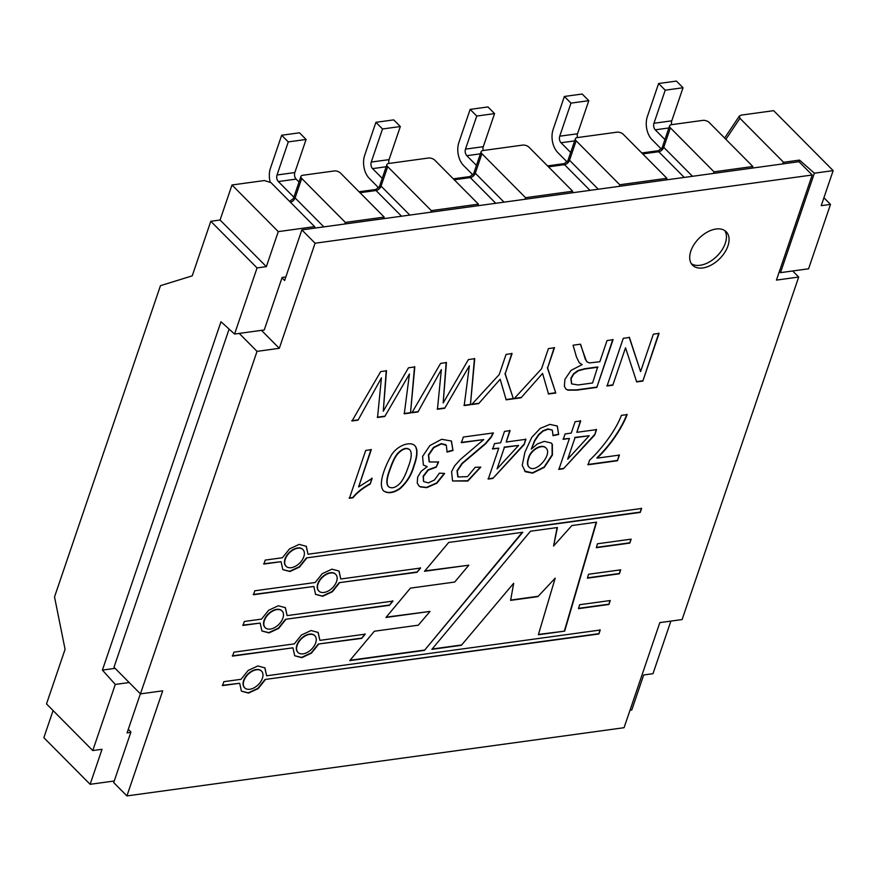 <?xml version="1.0" encoding="UTF-8"?>
<svg xmlns="http://www.w3.org/2000/svg" width="877" height="877" viewBox="0 0 877 877"><rect width="100%" height="100%" fill="white"/><g stroke="black" fill="none" stroke-linecap="round" stroke-linejoin="round"><path stroke-width="1.32" d="M424.457 650.372L522.78 532.273L448.728 542.435L424.523 571.278L468.822 565.194L454.714 582.043L410.436 588.127L385.957 617.474L430.037 611.422L418.296 625.191L374.358 631.232L349.748 660.633L424.457 650.372L522.232 532.35M610.271 600.526L608.923 604.472L578.491 608.649L579.631 604.724L610.271 600.526M620.719 569.831L619.37 573.788L587.404 578.173L588.555 574.249L620.719 569.831M318.548 644.31L311.434 653.168L301.798 657.673L294.672 655.755L292.951 647.829L232.558 656.117L233.896 652.17L294.288 643.882L301.403 635.036L311.039 630.53L318.165 632.449L319.897 640.363L365.249 634.148L361.686 638.401L318.285 644.047L311.171 652.905L301.535 657.41L294.672 655.733M339.443 582.942L332.328 591.789L322.692 596.294L315.567 594.376L313.845 586.45L253.453 594.738L254.79 590.791L315.183 582.503L322.297 573.657L331.934 569.151L339.059 571.07L340.791 578.984L420.576 568.044L417.003 572.308L339.18 582.668L332.065 591.526L322.429 596.031L315.567 594.354M468.406 359.57L474.72 358.704L470.434 404.735L464.207 405.591L469.37 365.786L444.705 408.265L437.448 409.252L441.35 369.634L417.989 411.927L411.938 412.76L440.594 363.385L446.426 362.585L443.181 402.992L468.406 359.57M548.421 348.586L554.472 347.752L547.599 367.956L555.777 393.017L548.52 394.014L542.567 373.427L521.07 397.785L514.065 398.75L541.548 368.789L548.421 348.586M653.332 334.192L659.076 333.403L642.841 381.078L636.68 381.923L625.531 347.774L612.793 385.2L607.048 385.99L623.284 338.314L629.445 337.47L640.583 371.618L653.332 334.192M427.198 466.652L423.361 465.018L422.582 456.402L429.873 445.571L441.657 439.289L451.436 441.032L452.981 450.504L447.117 452.061L446.305 445.308L441.427 443.894L433.808 447.665L428.667 455.141L429.368 461.96L438.577 462.004L436.198 467.2L428.272 470.094L423.383 476.485L423.624 481.528L428.283 482.909L434.433 480.015L439.41 473.163L444.65 473.437L436.899 483.183L426.792 487.656L420.489 486.943L419.009 485.99L417.233 483.041L417.66 477.143L421.135 471.322L427.198 466.652L423.416 465.029M504.494 431.396L510.096 430.629L506.215 442.019L525.926 439.311L524.106 444.672L492.841 478.436L488.27 479.072L498.794 448.147L492.666 448.991L494.485 443.63L500.624 442.786L504.494 431.396M575.115 421.705L580.717 420.938L576.836 432.328L596.546 429.62L594.727 434.981L563.429 468.757L558.89 469.381L569.414 438.456L563.253 439.3L565.073 433.94L571.245 433.095L575.115 421.705M285.781 619.557L278.667 628.403L269.031 632.909L261.905 630.991L260.173 623.076L243.006 625.433L244.343 621.475L261.521 619.118L268.636 610.271L278.272 605.766L285.398 607.684L287.13 615.61L392.962 601.085L389.41 605.338L285.518 619.294L278.404 628.14L268.768 632.646L261.905 630.969M257.038 351.37L140.441 693.882L162.694 690.824L126.924 795.921L624.062 727.702L659.833 622.615L682.098 619.557L798.695 277.044L776.441 280.103L812.212 175.005L315.073 243.225L279.303 348.312L257.038 351.37L239.213 333.403M690.846 251.03A23.723 14.503 135.2 0 0 692.556 265.194A23.723 14.503 135.2 0 0 719.611 258.781A23.723 14.503 135.2 0 0 726.233 231.78A23.723 14.503 135.2 0 0 707.399 232.01A23.723 14.503 135.2 0 0 690.846 251.03M597.127 458.145L619.403 455.086L617.485 460.732L588.039 464.777L589.596 460.206C600.942 449.78 615.917 430.344 621.376 415.358L627.143 414.569C621.979 428.447 609.537 446.503 597.127 458.145L596.864 457.882C609.274 446.24 621.716 428.184 626.88 414.306M531.298 449.101L537.404 443.937L544.244 441.361L551.249 443.028L552.346 444.332L552.4 455.086L544.343 467.32L532.624 473.131L525.378 471.738L522.243 465.369L524.895 452.247L531.725 437.426L540.188 428.404L549.89 424.38L557.301 426.025L558.638 434.488L553.102 435.672L552.28 430.103L548.136 429.193L543.214 431.045L538.906 434.806L534.915 440.682L531.298 449.101L534.652 440.407L538.631 434.543L542.94 430.782L547.873 428.919L552.302 430.081M483.72 439.596L461.412 442.666L463.319 437.053L493.4 432.92L491.361 437.075L485.507 443.915L462.3 463.582L457.301 470.982L458.046 476.956L467.54 476.639L475.224 467.288L480.782 467.123L467.825 481.067L452.565 480.969L451.578 471.651L454.604 465.873L460.304 459.537L483.72 439.596L461.149 442.392M413.966 466.224C411.488 475.126 406.851 482.613 400.033 488.697C393.4 493.148 387.897 493.872 383.534 490.879C377.779 484.334 384.784 467.244 390.616 456.522C396.163 445.702 410.6 440.353 415.325 446.174C417.912 449.857 417.452 456.544 413.966 466.224M349.43 498.268L365.709 450.438L371.3 449.671L358.616 486.943L372.133 478.371L370.215 484.016C362.519 488.368 356.796 492.962 353.025 497.774L349.43 498.268M607.048 340.539L613.056 339.717L596.831 387.393L576.671 390.155L567.879 390.155L566.016 389.136L564.371 386.308L564.92 379.368L570.971 370.412L582.153 364.635L579.302 362.76L576.507 357.103L573.065 345.209L580.563 344.179L585.321 359.252L587.283 362.037L589.563 362.925L599.835 361.73L607.048 340.539M506.073 354.396L512.091 353.574L505.207 373.777L513.396 398.838L506.172 399.824L500.175 379.248L478.689 403.595L471.673 404.56L499.199 374.6L506.073 354.396M408.485 367.792L414.799 366.926L410.513 412.957L404.286 413.801L409.449 374.008L384.795 416.487L377.538 417.474L381.429 377.855L358.068 420.149L352.017 420.982L380.673 371.607L386.505 370.807L383.271 411.214L408.485 367.792M306.676 558.178L299.561 567.024L289.925 571.53L282.8 569.611L281.068 561.697L263.9 564.054L265.238 560.096L282.416 557.739L289.531 548.892L299.167 544.387L306.292 546.305L308.024 554.231L641.613 508.452L640.265 512.409L306.413 557.915L299.298 566.761L289.662 571.267L282.8 569.601M265.292 679.741L258.178 688.598L248.542 693.104L241.416 691.175L239.684 683.26L222.517 685.617L223.854 681.67L241.032 679.313L248.147 670.456L257.783 665.95L264.909 667.879L266.641 675.794L600.23 630.026L598.881 633.972L265.029 679.478L257.915 688.324L248.279 692.83L241.416 691.164M631.166 539.147L629.818 543.093L596.327 547.687L597.478 543.773L631.166 539.147M564.678 631.133L538.368 634.751L555.185 578.162L537.886 596.623L510.611 600.372L513.692 583.26L461.368 645.308L431.846 649.364L530.486 531.221L557.432 527.526L553.584 546.02L571.87 525.542L596.579 522.155L564.678 631.133L538.467 634.433M229.105 329.094L113.999 667.233L140.441 693.882M261.478 330.355L279.303 348.312M792.676 270.982L798.695 277.044M823.92 197.742L830.497 204.385L821.223 205.656L833.15 170.62L814.371 173.197L799.528 160.096L798.98 161.686L301.852 229.895L284.63 280.497L281.988 277.834M128.283 729.335L130.925 731.999L113.703 782.591L126.924 795.921M691.372 263.714A23.723 14.503 135.2 0 0 716.969 256.117A23.723 14.503 135.2 0 0 724.764 230.585M301.852 229.895L315.073 243.225M798.991 161.686L812.212 175.005M242.732 625.158L260.173 623.076M285.255 607.553L287.13 615.61M392.699 600.822L389.41 605.338M389.147 605.075L285.518 619.294M281.934 610.852A11.861 7.257 135.2 0 0 281.813 610.721A11.861 7.257 135.2 0 0 272.396 610.831A11.861 7.257 135.2 0 0 264.109 620.346A11.861 7.257 135.2 0 0 264.964 627.428A11.861 7.257 135.2 0 0 265.106 627.559M619.14 454.823L617.485 460.732M617.222 460.469L587.776 464.503M580.453 420.675L576.836 432.328M596.283 429.357L594.727 434.981M594.463 434.718L563.429 468.757M563.166 468.493L558.627 469.107M562.99 439.037L569.414 438.456M567.693 459.186L589.223 435.737L575.016 437.689L567.693 459.186L575.016 437.689M574.742 437.426L589.223 435.737M551.315 443.082L552.082 444.069L552.137 454.823L544.08 467.057L532.361 472.867L524.534 471.004M557.235 425.948L558.638 434.488M558.375 434.225L552.839 435.409M545.889 447.873C541.778 443.28 530.267 449.824 528.36 458.386C527.022 462.19 527.165 465.018 528.787 466.871M528.623 458.66C527.285 462.453 527.428 465.281 529.05 467.134C535.726 473.986 552.181 454.944 546.404 448.421C542.589 443.313 530.552 449.879 528.623 458.66M509.833 430.366L506.215 442.019M525.663 439.048L524.106 444.672M523.843 444.409L492.841 478.436M492.567 478.173L488.007 478.798M492.392 448.717L498.794 448.147M497.073 468.877L518.603 445.428L504.396 447.38L497.073 468.877L504.396 447.38M504.122 447.106L518.603 445.428M493.038 432.975L491.098 436.801L485.244 443.652L462.036 463.319L457.038 470.719L457.783 476.693M480.399 467.134L467.726 480.728L452.587 480.991M451.282 440.89L452.981 450.504M452.718 450.23L446.853 451.798M445.702 444.672L441.164 443.63L433.534 447.391L428.404 454.867L429.105 461.697M438.314 461.73L436.198 467.2M435.935 466.926L428.009 469.831L423.12 476.211L423.558 481.506M444.266 473.427L436.636 482.92L426.518 487.393L420.226 486.68L418.746 485.726M409.515 449.561C406.522 447.215 402.62 448.432 397.807 453.234C395.187 456.073 392.534 461.39 389.859 469.195C386.494 477.888 385.957 483.611 388.237 486.373L388.5 486.636C391.635 488.873 395.428 487.82 399.879 483.49C402.795 480.322 405.58 474.819 408.233 466.981C411.609 458.243 412.135 452.521 409.789 449.824C406.785 447.478 402.883 448.706 398.07 453.497C395.45 456.336 392.797 461.653 390.122 469.469C386.757 478.151 386.22 483.885 388.5 486.647M414.744 445.538L415.062 445.911C417.649 449.594 417.189 456.281 413.703 465.961C411.225 474.863 406.577 482.35 399.769 488.434C393.334 492.775 387.897 493.576 383.479 490.813M371.037 449.408L358.616 486.943M371.87 478.108L370.215 484.016M369.951 483.753C362.256 488.105 356.533 492.688 352.762 497.511L353.025 497.774M352.762 497.511L349.156 498.004M658.813 333.139L642.841 381.078M642.578 380.804L636.417 381.648M612.793 385.2L625.531 347.774M612.53 384.926L606.785 385.716M629.182 337.207L640.583 371.618M612.793 339.454L596.831 387.393M596.568 387.119L576.408 389.892L567.616 389.881L566.038 389.103M579.423 362.892L582.153 364.635M580.377 344.201L586.428 361.225M597.961 367.222L585.025 368.987L578.283 370.763L573.777 374.106L571.113 378.546L571.64 383.885L578.206 384.959L592.6 382.975L597.697 366.948L584.762 368.724L578.02 370.5L573.514 373.832L570.839 378.283L571.574 383.819M554.209 347.489L547.599 367.956M547.325 367.693L555.777 393.017M555.514 392.753L548.257 393.751M521.07 397.785L542.567 373.427M520.806 397.511L513.79 398.476M511.828 353.31L505.207 373.777M504.944 373.514L513.396 398.838M513.133 398.575L505.908 399.561M478.689 403.595L500.175 379.248M478.425 403.332L471.409 404.297M474.457 358.43L470.434 404.735M470.171 404.461L463.944 405.317M444.705 408.265L469.37 365.786M444.442 407.991L437.185 408.989M417.989 411.927L441.35 369.634M417.715 411.664L411.675 412.486M446.163 362.311L443.181 402.992M414.536 366.652L410.513 412.957M410.25 412.683L404.023 413.538M384.795 416.487L409.449 374.008M384.521 416.213L377.274 417.211M358.068 420.149L381.429 377.855M357.805 419.886L351.754 420.708M386.242 370.532L383.271 411.214M253.179 594.474L313.845 586.45M338.928 570.927L340.791 578.984M420.313 567.77L417.003 572.308M416.728 572.034L339.18 582.668M335.606 574.238A11.861 7.257 135.2 0 0 335.474 574.095A11.861 7.257 135.2 0 0 326.058 574.216A11.861 7.257 135.2 0 0 317.781 583.72A11.861 7.257 135.2 0 0 318.636 590.802A11.861 7.257 135.2 0 0 318.768 590.934M263.626 563.779L281.068 561.697M306.15 546.174L308.024 554.231M641.35 508.189L640.265 512.409M640.002 512.135L306.413 557.915M302.828 549.473A11.861 7.257 135.2 0 0 302.708 549.342A11.861 7.257 135.2 0 0 293.291 549.451A11.861 7.257 135.2 0 0 285.003 558.967A11.861 7.257 135.2 0 0 285.858 566.049A11.861 7.257 135.2 0 0 286.001 566.18M232.284 655.853L292.951 647.829M318.033 632.306L319.897 640.363M364.985 633.874L361.686 638.401M361.423 638.127L318.285 644.047M314.711 635.617A11.861 7.257 135.2 0 0 314.58 635.474A11.861 7.257 135.2 0 0 305.163 635.595A11.861 7.257 135.2 0 0 296.886 645.099A11.861 7.257 135.2 0 0 297.742 652.181A11.861 7.257 135.2 0 0 297.873 652.313M222.243 685.343L239.684 683.26M264.766 667.737L266.641 675.794M599.967 629.752L598.881 633.972M598.618 633.709L265.029 679.478M261.445 671.048A11.861 7.257 135.2 0 0 261.313 670.905A11.861 7.257 135.2 0 0 251.907 671.026A11.861 7.257 135.2 0 0 243.62 680.541A11.861 7.257 135.2 0 0 244.475 687.623A11.861 7.257 135.2 0 0 244.617 687.743M620.346 569.886L619.37 573.788M619.107 573.514L587.502 577.855M630.793 539.202L629.818 543.093M629.554 542.83L596.426 547.38M609.899 600.57L608.923 604.472M608.66 604.209L578.579 608.331M537.886 596.623L555.185 578.162M537.623 596.36L510.677 600.054M461.368 645.308L513.692 583.26M461.105 645.044L432.131 649.024M557.103 527.57L553.584 546.02M596.228 522.199L564.415 630.87M350.033 660.282L424.194 650.109M424.819 570.927L468.822 565.194M386.242 617.134L430.037 611.422M243.883 680.804A11.861 7.257 -44.8 0 1 252.17 671.289A11.861 7.257 -44.8 0 1 261.576 671.179A11.861 7.257 -44.8 0 1 258.266 684.674A11.861 7.257 -44.8 0 1 244.738 687.886A11.861 7.257 -44.8 0 1 243.883 680.804M297.15 645.373A11.861 7.257 -44.8 0 1 305.426 635.858A11.861 7.257 -44.8 0 1 314.843 635.748A11.861 7.257 -44.8 0 1 311.532 649.243A11.861 7.257 -44.8 0 1 298.005 652.455A11.861 7.257 -44.8 0 1 297.15 645.373M264.383 620.609A11.861 7.257 -44.8 0 1 272.659 611.094A11.861 7.257 -44.8 0 1 282.076 610.984A11.861 7.257 -44.8 0 1 278.765 624.49A11.861 7.257 -44.8 0 1 265.238 627.691A11.861 7.257 -44.8 0 1 264.383 620.609M318.044 583.994A11.861 7.257 -44.8 0 1 326.321 574.479A11.861 7.257 -44.8 0 1 335.738 574.369A11.861 7.257 -44.8 0 1 332.427 587.864A11.861 7.257 -44.8 0 1 318.899 591.076A11.861 7.257 -44.8 0 1 318.044 583.994M285.277 559.23A11.861 7.257 -44.8 0 1 293.554 549.715A11.861 7.257 -44.8 0 1 302.971 549.605A11.861 7.257 -44.8 0 1 299.66 563.111A11.861 7.257 -44.8 0 1 286.132 566.312A11.861 7.257 -44.8 0 1 285.277 559.23M830.497 204.385L808.572 268.8L780.508 272.648L779.28 271.738M670.883 621.102L652.981 673.689L643.707 674.961L631.78 709.986L630.004 710.238M192.227 275.86L160.469 285.672L54.527 596.897L65.073 649.353L46.503 703.924L92.765 750.559L115.282 684.433L102.401 670.094L220.993 321.738L234.565 334.038L257.071 267.923L210.798 221.289L192.227 275.86M257.071 267.923L266.345 266.652L220.072 220.017L210.798 221.289M92.765 750.559L102.039 749.287L90.123 784.312L114.24 781.001M799.528 160.096L783.578 162.289L782.459 163.955M666.893 178.294L619.776 184.762L576.156 140.791A4.747 2.368 18.8 0 1 575.367 138.752A4.747 2.368 18.8 0 1 577.219 137.612L616.915 132.175A4.747 2.368 18.8 0 1 623.273 134.324L666.893 178.294L666.356 179.884M619.239 186.352L619.776 184.762M285.836 276.968L282.109 277.472L264.24 329.971L234.565 334.038M314.635 226.628L278.272 231.616L231.999 184.981L264.394 180.541L271.004 182.657L314.635 226.628L314.668 228.141M278.272 231.616L266.345 266.652M478.425 204.155L431.309 210.623L387.689 166.652A4.747 2.368 18.8 0 1 386.9 164.613A4.747 2.368 18.8 0 1 388.752 163.473L428.447 158.024A4.747 2.368 18.8 0 1 434.806 160.184L478.425 204.155L477.888 205.744M430.771 212.212L431.309 210.623M525.005 199.276L525.542 197.687L572.659 191.23L572.122 192.819M130.805 732.35L127.088 732.865L140.375 693.817M115.282 684.433L129.171 682.525M752.313 168.088L752.85 166.498L714.01 171.826L713.472 173.416M345.352 222.418L301.721 178.448L295.1 197.906L293.532 198.158L300.943 176.409A4.747 2.368 18.8 0 1 302.784 175.268L334.214 170.96A4.747 2.368 18.8 0 1 340.572 173.12L384.192 217.09L345.352 222.418L344.804 224.008M384.192 217.09L383.655 218.68M53.08 710.556L43.85 737.678L90.123 784.312M102.401 670.094L115.106 668.351M525.542 197.687L481.922 153.716A4.747 2.368 18.8 0 1 481.133 151.677A4.747 2.368 18.8 0 1 482.986 150.548L522.681 145.1A4.747 2.368 18.8 0 1 529.039 147.259L572.659 191.23M833.15 170.62L773.657 110.666L741.273 115.106L739.355 116.049L739.947 118.318L783.578 162.289M752.85 166.498L709.23 122.528A4.747 2.368 18.8 0 0 702.872 120.379L671.453 124.687A4.747 2.368 18.8 0 0 669.6 125.828A4.747 2.368 18.8 0 0 670.39 127.856L714.01 171.826M473.602 173.799L470.006 176.54L470.258 177.582L454.242 179.785M481.133 151.677L473.733 173.438L475.29 173.186A4.747 2.905 -44.8 0 1 470.258 177.582L495.768 203.289M379.368 186.724L375.773 189.465M386.9 164.613L379.5 186.362L381.057 186.11A4.747 2.905 -44.8 0 1 376.025 190.517L375.762 189.498L359.066 191.756M293.4 198.52L289.618 201.425M300.943 176.409A4.747 2.368 18.8 0 0 301.721 178.448M323.843 226.88L295.1 197.906A4.747 2.905 -44.8 0 1 290.43 202.236M662.069 147.939L658.474 150.68L641.767 152.971M669.6 125.828L662.201 147.577L663.757 147.325A4.747 2.905 -44.8 0 1 658.726 151.721L658.463 150.712M567.836 160.864L564.24 163.604L564.492 164.657L548.476 166.849M575.367 138.752L567.967 160.502L569.524 160.25A4.747 2.905 -44.8 0 1 564.492 164.657L590.002 190.364M231.999 184.981L220.072 220.017M814.371 173.197L780.508 272.648M293.861 197.193L278.338 181.55A4.747 2.916 -97.8 0 1 277.022 174.994L288.281 141.91L306.095 139.465L294.825 172.55A4.747 2.916 -97.8 0 0 296.152 179.105L299.035 182.01M306.095 139.465L299.485 132.8L281.67 135.244L270.412 168.329A16.608 10.195 -97.8 0 0 270.127 181.956M288.281 141.91L281.67 135.244M664.93 139.564L655.272 129.829A4.747 2.916 -97.8 0 1 653.957 123.273L665.215 90.188L658.605 83.523L647.347 116.608A16.608 10.195 -97.8 0 0 651.962 139.564L661.368 149.046M665.215 90.188L683.03 87.744L676.419 81.079L658.605 83.523M683.03 87.744L671.76 120.829A4.747 2.916 -97.8 0 0 671.672 124.655M570.697 152.488L561.039 142.765A4.747 2.916 -97.8 0 1 559.723 136.198L570.982 103.124L564.371 96.459L553.113 129.544A16.608 10.195 -97.8 0 0 557.728 152.488L567.134 161.971M570.982 103.124L588.796 100.68L582.185 94.014L564.371 96.459M588.796 100.68L577.526 133.764A4.747 2.916 -97.8 0 0 577.439 137.59M476.463 165.424L466.805 155.689A4.747 2.916 -97.8 0 1 465.49 149.134L476.748 116.049L470.138 109.384L458.879 142.469A16.608 10.195 -97.8 0 0 463.495 165.424L472.9 174.907M476.748 116.049L494.562 113.604L487.952 106.939L470.138 109.384M494.562 113.604L483.293 146.689A4.747 2.916 -97.8 0 0 483.194 150.515M382.229 178.349L372.572 168.625A4.747 2.916 -97.8 0 1 371.256 162.059L382.515 128.974L375.904 122.32L364.646 155.404A16.608 10.195 -97.8 0 0 369.261 178.349L378.667 187.831M382.515 128.974L400.329 126.54L393.718 119.875L375.904 122.32M400.329 126.54L389.059 159.625A4.747 2.916 -97.8 0 0 388.96 163.451M576.156 140.791L569.524 160.25L598.267 189.224M739.947 118.318L725.882 139.322M670.39 127.856L663.757 147.325L692.501 176.299M387.689 166.652L381.057 186.11L409.8 215.084M481.922 153.716L475.29 173.186L504.034 202.159M401.534 216.224L376.025 190.517L360.008 192.71M315.567 228.02L314.635 227.077M684.235 177.428L658.726 151.721L642.709 153.924M278.338 181.55L296.152 179.105M277.022 174.994L294.825 172.55M655.272 129.829L668.877 127.965M653.957 123.273L671.76 120.829M561.039 142.765L574.643 140.89M559.723 136.198L577.526 133.764M466.805 155.689L480.41 153.826M465.49 149.134L483.293 146.689M372.572 168.625L386.176 166.751M371.256 162.059L389.059 159.625M739.355 116.049L724.632 138.051M453.299 178.831L469.995 176.54M547.533 165.906L564.229 163.615"/></g></svg>
